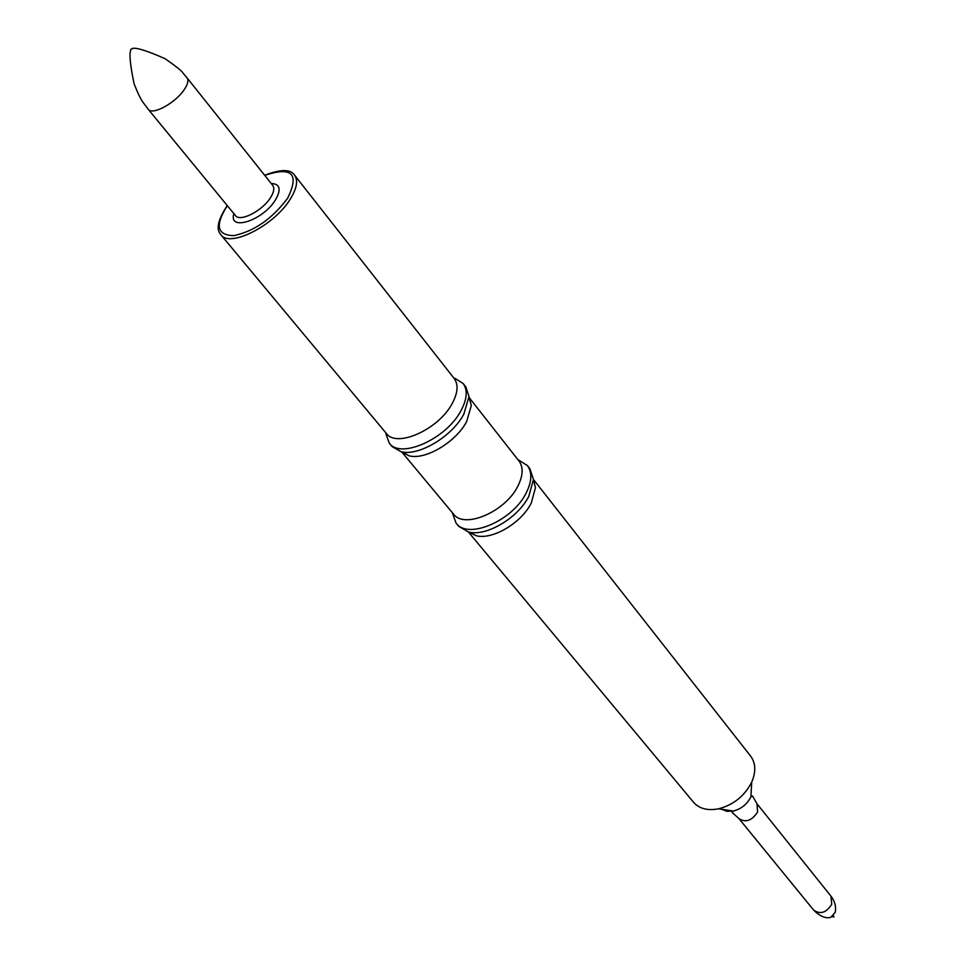 <?xml version="1.0" encoding="UTF-8"?>
<svg xmlns="http://www.w3.org/2000/svg" width="966" height="966" viewBox="0 0 966 966"><rect width="100%" height="100%" fill="white"/><g stroke="black" fill="none" stroke-linecap="round" stroke-linejoin="round"><path stroke-width="1.45" d="M401.723 451.846L409.137 455.807C425.137 460.347 455.843 442.199 466.602 421.659L471.336 405.515L469.005 397.437M469.307 397.763L518.996 461.048C523.512 467.278 523.125 475.658 517.836 486.176C505.363 511.799 464.163 529.356 453.477 514.033L401.977 452.209M385.929 433.939L389.286 443.153L392.16 446.594L400.914 451.665C418.338 456.604 451.991 436.68 463.801 414.221L469.005 396.603L465.878 386.992L463.112 383.454L454.805 378.237M389.286 443.153C400.467 459.381 446.401 438.902 460.987 410.683C467.133 399.103 467.846 390.035 463.112 383.454M294.533 175.112L454.225 378.539C458.56 384.565 457.884 392.896 452.185 403.522C438.721 429.411 396.555 448.284 386.34 433.432L220.828 234.714C229.606 248.093 273.994 225.754 290.078 199.419C296.852 188.587 298.337 180.485 294.533 175.112C290.524 169.05 280.575 169.098 264.66 175.269M184.011 89.959C187.766 84.477 188.805 80.468 187.114 77.932L272.726 185.4C274.682 188.141 273.909 192.258 270.42 197.776C262.221 211.035 239.894 222.313 235.45 215.551L148.281 109.339C152.387 115.461 175.112 103.205 184.011 89.959M132.245 48.843L130.917 49.181L132.245 48.843M452.402 512.982L456.121 523.186C467.81 539.909 512.705 520.867 526.204 492.926C531.916 481.479 532.314 472.35 527.388 465.552L518.187 459.78M456.121 523.186L458.802 526.398L468.486 532C486.164 536.855 518.042 518.066 528.825 496.234L533.425 479.486L529.972 468.848L527.388 465.552M468.691 532.049L476.129 535.707C492.346 540.151 521.423 523.029 531.252 503.069L535.442 487.733L533.425 479.704M468.425 531.988L693.54 802.275C699.312 808.735 707.692 810.909 718.68 808.784C733.677 804.787 744.689 795.887 751.729 782.062L752.128 781.168C756.076 771.194 755.581 762.85 750.618 756.112L533.425 479.426M832.426 916.746L833.984 916.915L833.501 915.877M227.336 205.649C214.778 225.307 216.939 235.306 233.844 235.632C254.287 231.26 272.207 218.787 287.626 198.223C299.629 173.856 292.01 166.249 264.756 175.389M233.905 213.655C228.012 231.731 262.728 220.683 275.31 200.155C281.492 189.457 280.128 183.902 271.204 183.492M721.566 809.23L726.843 811.319L733.303 811.054C741.296 808.94 747.153 804.207 750.896 796.829L751.56 784.972M718.68 808.784L733.303 811.054L732.107 812.466L738.881 818.516C745.595 822.935 751.838 820.762 757.61 812.02L757.03 803.845L752.514 795.96L750.896 796.829L751.729 782.062M831.762 904.261L830.917 896.11C834.841 901.157 836.278 906.555 835.252 912.29L830.651 917.446C825.362 918.63 819.687 916.179 813.638 910.081L813.686 910.141C820.363 914.693 826.401 912.725 831.762 904.261M471.336 405.515L469.005 396.603M409.137 455.807L400.914 451.665M227.239 205.541C213.474 226.587 219.016 232.142 220.828 234.714M132.414 48.433C136.387 47.394 147.315 50.836 165.186 58.757C176.367 66.606 182.284 71.351 182.96 73.018L187.114 77.932M130.881 49.677C129.033 53.347 130.108 64.746 134.117 83.885C137.8 93.207 140.807 99.401 143.125 102.481L148.281 109.339M535.442 487.733L533.425 479.486M476.129 535.707L468.486 532M830.965 896.17L757.03 803.845M813.686 910.141L738.881 818.516"/></g></svg>
